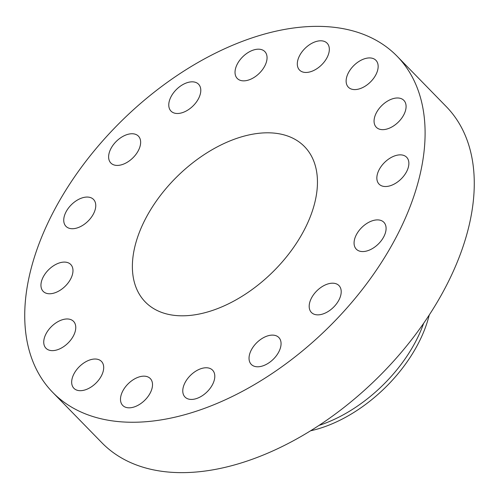 <?xml version="1.0" encoding="UTF-8"?>
<svg xmlns="http://www.w3.org/2000/svg" width="499" height="499" viewBox="0 0 499 499"><rect width="100%" height="100%" fill="white"/><g stroke="black" fill="none" stroke-linecap="round" stroke-linejoin="round"><path stroke-width="0.75" d="M312.567 71.008A19.249 11.689 -44.3 0 0 327.045 57.61A19.249 11.689 -44.3 0 0 327.101 43.182A19.249 11.689 -44.3 0 0 314.077 42.247A19.249 11.689 -44.3 0 0 299.6 55.639A19.249 11.689 -44.3 0 0 299.543 70.072A19.249 11.689 -44.3 0 0 312.567 71.008M24.95 307.184A240.624 146.151 -44.3 0 0 52.707 392.37A240.624 146.151 -44.3 0 0 273.284 372.728A240.624 146.151 -44.3 0 0 424.88 141.429A240.624 146.151 -44.3 0 0 397.117 56.244A240.624 146.151 -44.3 0 0 176.546 75.885A240.624 146.151 -44.3 0 0 24.95 307.184M317.352 185.996A111.233 67.558 -44.3 0 0 304.521 146.619A111.233 67.558 -44.3 0 0 202.557 155.7A111.233 67.558 -44.3 0 0 132.478 262.617A111.233 67.558 -44.3 0 0 145.309 301.995A111.233 67.558 -44.3 0 0 247.273 292.919A111.233 67.558 -44.3 0 0 317.352 185.996M256.467 75.767A19.249 11.689 -44.3 0 0 264.819 51.572A19.249 11.689 -44.3 0 0 245.614 54.272A19.249 11.689 -44.3 0 0 237.262 78.462A19.249 11.689 -44.3 0 0 256.467 75.767M195.558 103.143A19.249 11.689 -44.3 0 0 198.558 84.219A19.249 11.689 -44.3 0 0 174.001 92.184A19.249 11.689 -44.3 0 0 171.007 111.109A19.249 11.689 -44.3 0 0 195.558 103.143M139.121 148.964A19.249 11.689 -44.3 0 0 138.41 136.14A19.249 11.689 -44.3 0 0 123.864 135.896A19.249 11.689 -44.3 0 0 110.142 150.211A19.249 11.689 -44.3 0 0 110.853 163.03A19.249 11.689 -44.3 0 0 125.392 163.279A19.249 11.689 -44.3 0 0 139.121 148.964M95.746 206.255A19.249 11.689 -44.3 0 0 93.525 199.444A19.249 11.689 -44.3 0 0 75.879 201.016A19.249 11.689 -44.3 0 0 63.753 219.516A19.249 11.689 -44.3 0 0 65.974 226.334A19.249 11.689 -44.3 0 0 83.62 224.762A19.249 11.689 -44.3 0 0 95.746 206.255M72.031 266.298A19.249 11.689 -44.3 0 0 70.739 264.482A19.249 11.689 -44.3 0 0 50.137 268.325A19.249 11.689 -44.3 0 0 41.897 289.557A19.249 11.689 -44.3 0 0 43.188 291.372A19.249 11.689 -44.3 0 0 63.791 287.53A19.249 11.689 -44.3 0 0 72.031 266.298M71.594 319.946A19.249 11.689 -44.3 0 0 50.231 327.843A19.249 11.689 -44.3 0 0 45.977 348.246A19.249 11.689 -44.3 0 0 47.91 349.662A19.249 11.689 -44.3 0 0 69.274 341.759A19.249 11.689 -44.3 0 0 73.528 321.356A19.249 11.689 -44.3 0 0 71.594 319.946M94.498 359.031A19.249 11.689 -44.3 0 0 75.829 370.807A19.249 11.689 -44.3 0 0 73.908 388.303A19.249 11.689 -44.3 0 0 80.863 390.68A19.249 11.689 -44.3 0 0 99.532 378.909A19.249 11.689 -44.3 0 0 101.459 361.413A19.249 11.689 -44.3 0 0 94.498 359.031M137.256 377.612A19.249 11.689 -44.3 0 0 122.779 391.004A19.249 11.689 -44.3 0 0 122.729 405.438A19.249 11.689 -44.3 0 0 135.753 406.373A19.249 11.689 -44.3 0 0 150.23 392.975A19.249 11.689 -44.3 0 0 150.28 378.548A19.249 11.689 -44.3 0 0 137.256 377.612M193.363 372.847A19.249 11.689 -44.3 0 0 185.01 397.042A19.249 11.689 -44.3 0 0 204.216 394.347A19.249 11.689 -44.3 0 0 212.562 370.152A19.249 11.689 -44.3 0 0 193.363 372.847M254.265 345.47A19.249 11.689 -44.3 0 0 251.271 364.395A19.249 11.689 -44.3 0 0 275.828 356.436A19.249 11.689 -44.3 0 0 278.822 337.505A19.249 11.689 -44.3 0 0 254.265 345.47M310.709 299.649A19.249 11.689 -44.3 0 0 311.42 312.474A19.249 11.689 -44.3 0 0 325.959 312.717A19.249 11.689 -44.3 0 0 339.688 298.408A19.249 11.689 -44.3 0 0 338.971 285.584A19.249 11.689 -44.3 0 0 324.431 285.341A19.249 11.689 -44.3 0 0 310.709 299.649M354.084 242.358A19.249 11.689 -44.3 0 0 356.305 249.176A19.249 11.689 -44.3 0 0 373.951 247.604A19.249 11.689 -44.3 0 0 386.076 229.097A19.249 11.689 -44.3 0 0 383.856 222.286A19.249 11.689 -44.3 0 0 366.21 223.851A19.249 11.689 -44.3 0 0 354.084 242.358M377.793 182.316A19.249 11.689 -44.3 0 0 379.084 184.137A19.249 11.689 -44.3 0 0 399.687 180.289A19.249 11.689 -44.3 0 0 407.933 159.062A19.249 11.689 -44.3 0 0 406.641 157.247A19.249 11.689 -44.3 0 0 386.039 161.09A19.249 11.689 -44.3 0 0 377.793 182.316M378.23 128.673A19.249 11.689 -44.3 0 0 399.599 120.77A19.249 11.689 -44.3 0 0 403.853 100.368A19.249 11.689 -44.3 0 0 401.92 98.958A19.249 11.689 -44.3 0 0 380.556 106.855A19.249 11.689 -44.3 0 0 376.302 127.257A19.249 11.689 -44.3 0 0 378.23 128.673M355.325 89.583A19.249 11.689 -44.3 0 0 373.994 77.813A19.249 11.689 -44.3 0 0 375.922 60.317A19.249 11.689 -44.3 0 0 368.961 57.934A19.249 11.689 -44.3 0 0 350.292 69.71A19.249 11.689 -44.3 0 0 348.371 87.206A19.249 11.689 -44.3 0 0 355.325 89.583M52.707 392.37L101.883 442.756A240.624 146.151 -44.3 0 0 322.454 423.115A240.624 146.151 -44.3 0 0 474.05 191.816A240.624 146.151 -44.3 0 0 446.293 106.63L397.117 56.244M377.537 394.765A115.774 70.315 135.7 0 0 383.812 388.995A115.774 70.315 -44.3 0 0 391.603 381.043L391.428 381.236A112.662 68.425 135.7 0 1 383.837 388.977A112.662 68.425 135.7 0 1 377.737 394.59L377.537 394.765A115.774 70.315 135.7 0 1 310.565 430.793M319.011 425.404A115.774 70.315 -44.3 0 0 423.663 323.271M391.603 381.043A115.774 70.315 -44.3 0 0 429.252 314.963"/></g></svg>
